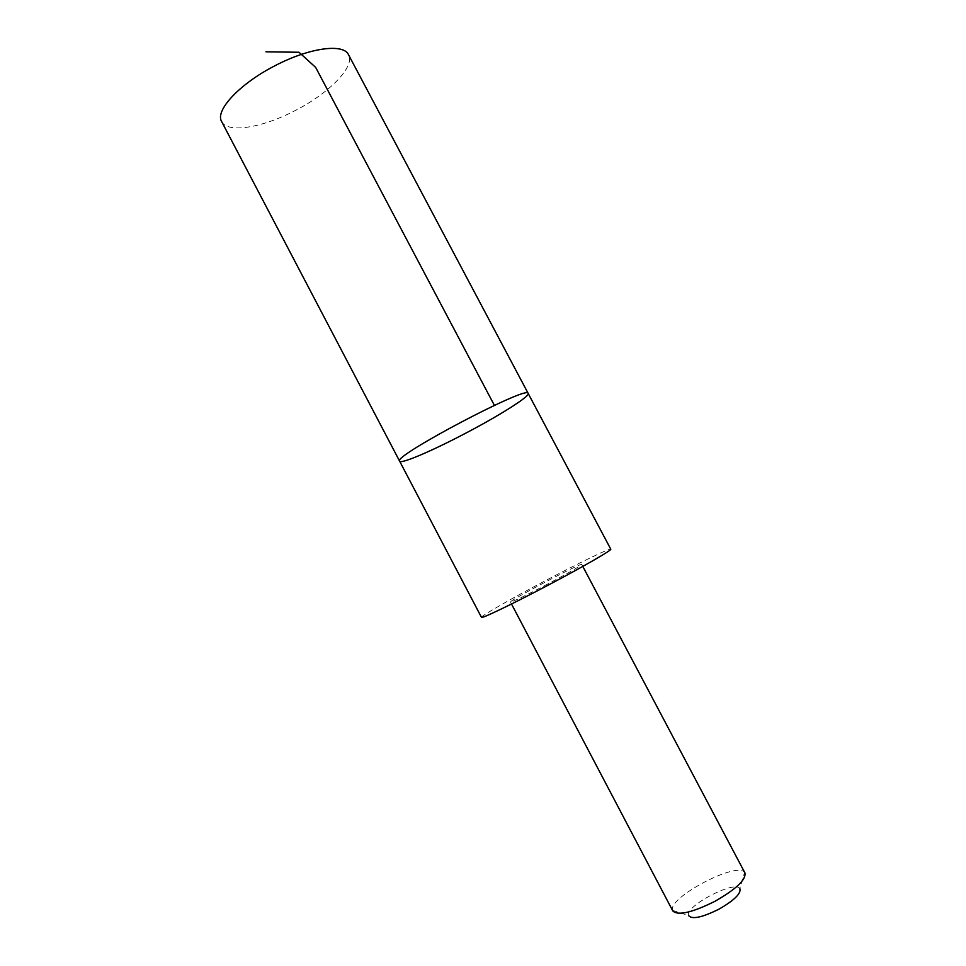 <?xml version="1.0" encoding="UTF-8"?>
<svg xmlns="http://www.w3.org/2000/svg" width="966" height="966" viewBox="0 0 966 966"><rect width="100%" height="100%" fill="white"/><g stroke="black" fill="none" stroke-linecap="round" stroke-linejoin="round"><path stroke-width="0.72" stroke-dasharray="4.83 3.62" d="M221.649 121.559C227.433 133.61 262.39 127.766 294.896 110.704C328.79 93.533 355.44 66.654 348.497 54.688M481.479 617.359C480.392 616.308 510.181 599.258 543.254 581.81C577.439 563.709 610.56 547.625 610.778 549.183M528.173 393.428C530.237 396.193 499.168 415.718 465.069 433.517C432.176 450.844 400.745 464.32 399.634 461.193M547.782 583.995C525.444 595.684 513.006 601.697 510.471 602.023C508.333 601.045 582.16 562.127 581.761 564.446C580.3 566.173 568.974 572.693 547.782 583.995M672.819 910.974L672.577 910.358C667.434 897.837 737.143 861.08 744.581 872.395L744.943 872.938M672.577 910.358L688.565 915.539C684.435 906.482 734.679 879.99 739.823 888.515L744.581 872.395M510.471 602.023L511.509 604.004M581.761 564.446L582.8 566.414"/><path stroke-width="1.45" d="M465.069 433.517C432.176 450.844 400.745 464.32 399.634 461.193C391.568 456.725 529.042 384.239 528.173 393.428C530.237 396.193 499.168 415.718 465.069 433.517M348.497 54.688C343.546 43.241 309.543 47.66 275.431 65.495C239.773 83.547 214.645 110.655 221.649 121.559L399.634 461.193C391.568 456.725 529.042 384.239 528.173 393.428L348.497 54.688M528.173 393.428L610.778 549.183C612.311 549.883 583.923 566.293 549.183 584.623C513.139 603.714 481.08 619.121 481.479 617.359L399.634 461.193M582.8 566.414L744.943 872.938C746.126 879.7 736.164 889.131 715.057 901.242C692.211 912.616 678.132 915.865 672.819 910.974L511.509 604.004M739.823 888.515C741.417 893.333 734.438 900.227 718.885 909.211C702.028 917.555 691.922 919.668 688.565 915.539M494.399 405.37L315.677 67.427L299.013 52.261L265.916 51.802"/></g></svg>
